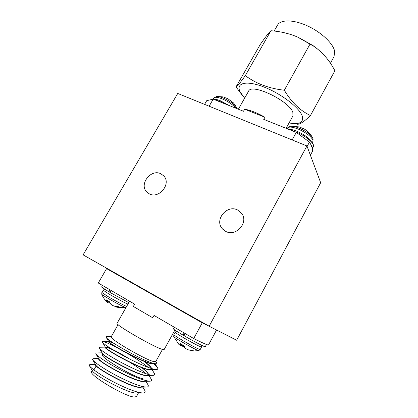 <?xml version="1.0" encoding="UTF-8"?>
<svg xmlns="http://www.w3.org/2000/svg" width="418" height="418" viewBox="0 0 418 418"><rect width="100%" height="100%" fill="white"/><g stroke="black" fill="none" stroke-linecap="round" stroke-linejoin="round"><path stroke-width="0.63" d="M160.92 173.804L163.793 175.952C171.579 183.727 159.039 199.308 149.331 193.847L146.979 192.181C138.546 184.641 150.903 168.428 160.92 173.804M237.581 209.988L241.761 213.509C248.888 222.58 235.935 237.105 225.757 231.41L222.287 228.688C214.147 219.873 226.932 204.303 237.581 209.988M209.131 326.244L83.104 254.865L177.734 93.46L306.937 145.95L209.131 326.244L236.656 340.236L320.669 182.723L306.937 145.95M118.085 324.624L111.219 336.751C108.367 338.23 145.093 359.726 153.772 361.596L155.742 361.633L162.471 349.427M106.783 336.662L106.12 337.18C105.806 339.928 145.804 362.516 154.817 363.676L156.081 363.759L156.635 362.808L156.395 362.396M144.989 289.914L144.905 290.061C143.724 289.7 170.873 304.968 176.631 307.894L177.556 308.359M174.876 330.074L164.138 349.563L162.184 349.338C153.364 346.862 114.375 324.274 117.097 323.271L129.596 301.221M152.716 317.774L133.347 306.457L152.716 317.774L154.023 315.433L193.712 338.528L202.26 322.837L106.595 268.622L114.527 272.656M133.347 306.457L134.643 304.158L98.282 283.007L106.595 268.622M210.05 326.709L189.673 315.219M136.717 285.228L118.179 274.73M114.036 343.408L108.649 341.438M112.688 342.52L111.136 341.861L108.513 341.516C106.02 342.384 143.269 363.023 152.465 363.963L154.493 363.801M108.643 341.292L108.649 341.459C108.152 343.324 143.834 362.866 152.591 363.733L155.569 363.77M90.403 364.402L89.865 364.407L89.28 365.499L92.394 370.688C93.224 374.606 127.396 393.317 136.399 393.082L138.745 392.439L136.467 396.588L134.209 397.048C124.679 396.557 87.858 374.397 91.542 371.477L92.185 370.343M92.566 370.991L93.303 370.98M95.492 364.506L95.487 364.522C92.441 366.325 129.763 387.392 139.523 387.413L141.441 387.162M92.812 360.023L95.659 364.783C96.229 368.305 130.698 387.199 139.654 387.178L145.798 387.099M98.784 358.691L98.758 358.743C95.853 360.316 133.154 381.273 142.773 381.524L144.738 381.284M96.647 352.954L96.197 352.964L95.806 353.691L98.914 358.91C99.223 362.025 134 381.096 142.904 381.289L150.02 381.206C151.431 381.044 151.833 380.375 151.217 379.194L150.846 378.556M99.771 347.248L99.061 347.833C99.787 349.688 110.43 356.779 123.352 363.561C137.026 370.651 149.315 375.646 153.385 375.343L146.143 375.421C137.287 375.003 102.211 355.77 102.17 353.064L102.149 352.755L102.018 352.985C99.249 354.318 136.54 375.171 146.013 375.651L148.014 375.432M126.67 357.51C118.414 352.62 112.134 349.354 107.828 347.713L105.461 347.139M129.57 359.005C120.097 353.215 112.891 349.375 107.954 347.494C106.402 346.914 105.55 346.752 105.404 347.013L105.273 347.243C102.64 348.34 139.91 369.084 149.242 369.799L151.274 369.596M105.404 347.013L105.409 347.248C105.184 349.537 140.563 368.927 149.372 369.569L156.724 369.502C157.764 369.376 158.067 368.875 157.623 367.997C157.178 367.072 155.966 365.74 153.991 364M148.186 374.037L148.144 373.964C147.35 372.443 145.177 370.311 141.629 367.558M148.505 374.544C148.453 373.311 146.431 371.079 142.428 367.856M151.358 368.347C150.48 366.706 147.873 364.287 143.536 361.079M151.645 368.582C151.274 367.203 148.881 364.83 144.461 361.455M89.28 365.499C90.46 368.018 100.712 375.181 113.189 381.749C127.433 389.074 137.444 392.821 143.217 392.998C145.067 392.8 145.579 391.938 144.759 390.396L144.341 389.686M141.822 386.755L140.908 385.871M93.522 358.67L93.031 358.681L92.545 359.579C93.58 361.883 103.962 369.031 116.591 375.667C131.022 383.092 141.038 386.901 146.629 387.089C148.254 386.911 148.709 386.148 147.993 384.795L147.596 384.121M95.806 353.691C96.689 355.775 107.201 362.897 119.976 369.606C134.601 377.13 144.612 380.997 150.02 381.206M146.222 373.828C141.979 370.291 136.644 366.529 130.223 362.542M153.385 375.343C154.603 375.197 154.953 374.617 154.425 373.593L154.075 372.997M148.385 367.474C142.757 363.064 135.709 358.367 127.234 353.382M116.857 347.598C109.098 343.591 104.328 341.579 102.541 341.563L102.305 342.008C102.875 343.633 113.649 350.681 126.722 357.536C140.542 364.7 152.899 369.81 156.724 369.502M214.894 329.17L202.26 322.837M216.493 330.152L208.514 344.923C208.185 345.435 203.252 343.303 193.712 338.528M142.951 378.698C134.267 377.548 99.406 356.857 102.488 354.757M274.151 31.057L277.573 25.043C280.624 19.421 293.462 19.489 307.34 25.832C321.223 32.123 333.13 43.415 334.646 51.273L334.055 56.613L330.413 63.254M317.612 49.073L313.04 45.588L297.977 37.171L292.872 35.19M310.438 115.546L334.896 70.762C329.624 60.537 322.654 52.412 313.981 46.388L297.491 37.014C289.146 33.497 280.285 31.407 270.911 30.733C268.873 32.567 265.278 37.223 260.127 44.7L236.018 86.918C237.084 86.589 240.178 82.827 245.309 75.621C256.072 83.668 269.077 88.538 284.329 90.225C291.492 102.258 300.197 110.697 310.438 115.546C304.048 121.753 299.633 124.637 297.198 124.203M289.052 122.955L289.381 123.017C299.565 124.721 303.855 122.422 302.256 116.126C299.518 107.625 280.572 93.193 263.084 86.683C245.554 80.047 235.486 83.208 240.261 92.117L244.65 98.136M238.37 109.218L248.595 91.181C251.375 82.754 289.622 100.994 292.866 112.489L292.913 115.953L286.105 128.305M244.661 109.197L264.876 117.244C257.222 112.876 250.486 110.195 244.661 109.197L243.49 111.266L213.196 99.15L206.711 100.675L204.585 104.369M264.876 117.244L263.706 119.349L296.289 132.381L309.477 142.083C311.53 145.521 312.596 148.479 312.669 150.955L310.386 155.182M213.196 99.15L209.131 106.214M292.151 139.941L296.289 132.381M307.12 146.436L309.477 142.083M242.926 96.13L236.018 86.918M245.309 75.621L270.911 30.733M284.329 90.225L310.13 43.916M237.241 108.633L236.792 107.781C234.195 103.178 221.321 95.905 216.754 96.464L216.419 96.495M234.869 104.584L232.936 102.358M228.16 98.81L224.409 97.42M218.75 101.37L218.468 100.89L214.387 99.625M218.295 101.187L218.468 100.89M212.459 99.322L209.392 100.043M224.142 103.528L219.466 101.287L219.293 101.584M304.121 128.922L299.962 127.229M312.742 138.107L312.565 137.752C310.328 133.013 296.111 125.452 290.907 126.22L290.51 126.267M294.826 131.795L294.643 131.336L289.967 129.852M294.465 131.649L294.643 131.336M312.35 148.667L313.38 146.765C315.344 144.038 305.793 135.808 295.751 131.78L295.578 132.093M312.345 148.636C312.643 147.737 312.209 146.525 311.044 145.004M107.4 302.355L106.172 299.774L109.542 301.786L110.869 304.231L112.562 305.448L114.584 306.216L118.769 306.728L120.823 307.627L116.941 307.209L115.53 306.728L115.561 306.431L115.446 306.671M126.68 306.363L125.144 305.772C120.52 303.604 114.699 300.474 107.682 296.372L101.872 292.475L101.736 294.188C101.156 294.627 118.414 304.487 123.827 306.802L125.484 307.366L126.32 307M107.478 302.423L108.387 301.112L107.478 302.423M129.324 281.042L127.95 280.488M130.635 281.784L130.249 281.758M119.59 275.525L119.741 275.88M110.498 303.719L108.063 301.582M109.929 292.297L108.905 291.832L110.044 289.846M128.796 302.637L109.871 292.396L111.01 290.411M108.905 291.832L101.574 287.046L102.494 285.452M178.779 344.28L173.726 336.495C173.047 337.075 194.934 349.594 198.236 350.498L198.738 350.587L200.206 349.505L201.523 347.076L201.659 345.31M178.847 344.359L180.498 345.545L180.205 343.58L184.202 345.921L184.798 348.069L188.1 349.793L194.276 350.953L198.67 350.597M194.114 350.937L188.8 349.976M184.249 346.297L182.222 346.224L180.733 345.195M204.684 323.725L203.284 323.156M184.145 335.56L182.974 335.079L184.139 332.958M206.387 344.458L204.177 343.544M206.487 344.495L205.254 346.773C205.416 347.447 193.868 341.438 184.061 335.711L185.221 333.59M182.974 335.079C176.762 331.411 173.595 329.347 173.47 328.893L174.363 327.273M235.982 108.262C232.439 104.317 227.502 101.057 221.159 98.476C217.078 97.028 214.612 96.898 213.755 98.084L213.133 99.16M229.55 105.691L219.967 100.555C217.271 99.562 215.223 99.176 213.828 99.4M303.891 128.791C307.669 130.923 310.558 133.912 312.565 137.752L313.113 139.194L312.925 140.344C311.368 136.629 306.587 132.924 298.588 129.225C292.553 126.837 288.875 126.466 287.558 128.107L287.208 128.749M311.64 142.198C309.764 138.536 305.009 134.951 297.376 131.44C293.687 129.909 290.75 129.193 288.561 129.287M101.872 292.475L103.178 290.207L109.004 294.063C116.021 298.149 121.837 301.289 126.445 303.478L127.971 304.09M108.147 300.97L107.332 302.151M107.295 302.094L108.09 300.939M109.302 301.644L108.858 302.475M108.722 302.345L109.145 301.556M117.056 306.64L116.794 307.173M116.648 307.136L116.904 306.624M115.661 306.446L115.53 306.728M173.726 336.495L173.851 334.661C174.013 335.168 177.028 337.148 182.901 340.607C190.974 345.252 196.559 348.194 199.663 349.427L200.206 349.505M176.579 331.197L175.184 332.247C175.356 332.728 178.381 334.687 184.254 338.131C192.327 342.765 197.902 345.717 200.99 346.982L201.523 347.076M181.349 344.265L180.508 345.529L181.349 344.265M180.503 345.503L181.334 344.254M184.082 345.853L183.648 346.522M183.539 346.527L184.004 345.811M182.865 345.158L182.222 346.224M181.914 346.062L182.567 344.981M222.287 228.688L223.181 229.634M146.979 192.181L147.638 192.771M111.319 336.568L106.397 336.673M155.841 361.45L156.635 362.808M137.465 392.11L136.932 393.082M89.865 364.407L95.372 364.308M144.759 390.396L142.841 387.141M93.031 358.681L98.716 358.571M147.993 384.795L145.919 381.268M96.197 352.964L102.096 352.844M151.217 379.194L148.996 375.416M99.369 347.259L105.331 347.133M154.425 373.593L152.074 369.585M102.541 341.563L108.56 341.438M157.623 367.997L155.115 363.723M106.313 337.514L108.649 341.459M105.409 347.248L102.494 342.326M102.17 353.064L99.275 348.194M137.135 393.072L142.334 393.009M96.187 365.891L93.904 369.925M297.977 37.171L297.491 37.014M313.04 45.588L313.981 46.388M237.1 108.33L237.304 108.79M237.1 108.325L234.493 104.098M233.798 103.267L227.747 98.591M222.966 96.877L216.754 96.464L213.755 98.084M299.356 126.915L290.907 126.22C289.188 126.445 288.07 127.077 287.558 128.107M312.81 141.566L312.141 142.804M101.736 294.188C102.953 297.297 104.798 299.978 107.259 302.224M103.178 290.207L104.568 289.214M130.954 282.145L130.792 281.873M128.436 303.275L128.321 302.407M118.388 307.476L125.426 307.376M193.586 317.722L193.957 317.711M173.851 334.661L175.184 332.247"/></g></svg>
